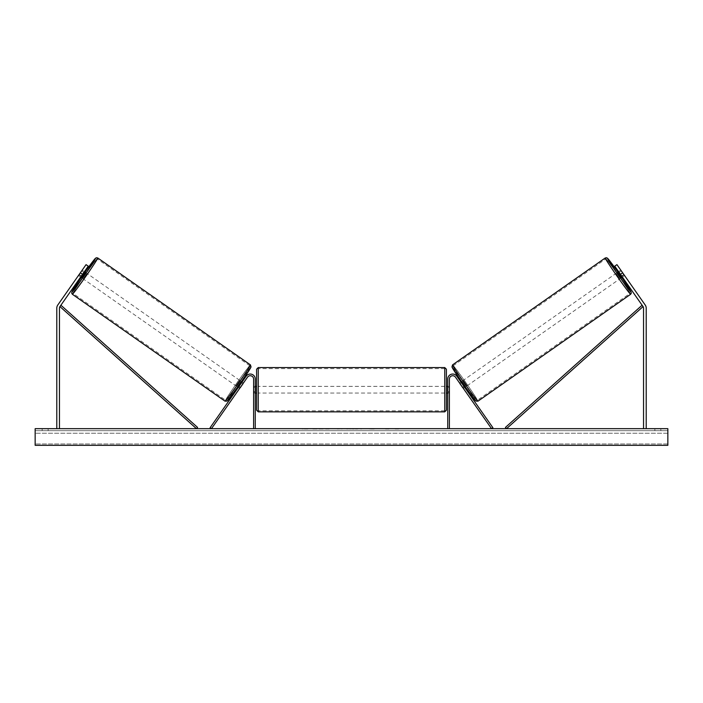 <?xml version="1.0" encoding="UTF-8"?>
<svg xmlns="http://www.w3.org/2000/svg" width="703" height="703" viewBox="0 0 703 703"><rect width="100%" height="100%" fill="white"/><g stroke="black" fill="none" stroke-linecap="round" stroke-linejoin="round"><path stroke-width="0.53" stroke-dasharray="3.52 2.64" d="M80.335 272.817L82.523 274.346L88.253 266.165L80.608 277.07L81.372 275.98L79.193 274.451L86.065 264.636L57.76 305.058A5.325 5.325 0 0 0 56.794 308.116L56.794 428.672L59.456 428.672L56.794 428.672M78.428 275.541L79.193 274.451L78.428 275.541L80.608 277.07L78.516 275.611L81.733 270.883L82.339 270.154L84.43 271.613M88.253 266.165L86.065 264.636L79.193 274.451L81.372 275.98L88.253 266.165L86.065 264.636L88.253 266.165M82.523 274.346L59.94 306.587A2.663 2.663 0 0 0 59.456 308.116L59.456 428.672M618.816 272.606L621.549 276.499L618.816 272.606L621.267 270.883L620.661 270.154L624.484 275.611L622.392 277.07L621.628 275.98L623.807 274.451L624.572 275.541L616.935 264.636L623.807 274.451L621.628 275.98L622.392 277.07L624.572 275.541M622.665 272.817L620.477 274.346L614.747 266.165L621.628 275.98L614.747 266.165L616.935 264.636L645.24 305.058A5.325 5.325 0 0 1 646.206 308.116L646.206 428.672L643.544 428.672L646.206 428.672M620.477 274.346L643.06 306.587A2.663 2.663 0 0 1 643.544 308.116L643.544 428.672M614.747 266.165L616.935 264.636L614.747 266.165M462.6 387.335L463.962 386.378L464.727 387.467L456.827 376.184L492.9 427.714L491.538 428.672L455.456 377.142L463.365 388.425L464.727 387.467L463.365 388.425L455.456 377.142A3.33 3.33 0 0 0 449.402 379.049A3.33 3.33 0 0 1 455.456 377.142A3.33 3.33 0 0 0 449.402 379.049L449.402 428.672L447.741 428.672L447.741 379.049A4.991 4.991 0 0 1 456.827 376.184L463.962 386.378L462.6 387.335M447.741 379.049A4.991 4.991 0 0 1 456.827 376.184A4.991 4.991 0 0 0 447.741 379.049L447.741 393.039L447.741 379.049M449.402 391.703L449.402 393.039L449.402 391.703L447.741 391.703L449.402 391.703M447.741 428.672L449.402 428.672M240.4 387.335L239.038 386.378L246.173 376.184L238.273 387.467L239.038 386.378L240.4 387.335L239.635 388.425L238.273 387.467L239.635 388.425L247.544 377.142L240.4 387.335M255.259 379.049A4.991 4.991 0 0 0 246.173 376.184L210.1 427.714L211.462 428.672L247.544 377.142A3.33 3.33 0 0 1 253.598 379.049A3.33 3.33 0 0 0 247.544 377.142A3.33 3.33 0 0 1 253.598 379.049L253.598 428.672L255.259 428.672L255.259 379.049A4.991 4.991 0 0 0 246.173 376.184A4.991 4.991 0 0 1 255.259 379.049L255.259 393.039L255.259 379.049M253.598 391.703L253.598 393.039L253.598 391.703L255.259 391.703L253.598 391.703M255.259 428.672L253.598 428.672M256.595 369.224L256.595 386.378M446.405 410.183L446.405 369.224M255.593 387.327L255.593 392.089L253.598 392.089L253.598 387.327L255.593 387.327L255.593 392.089L255.593 387.327M255.259 387.327L253.598 387.327L253.598 393.039L253.598 392.089L255.259 392.089M447.741 387.327L449.402 387.327L449.402 386.378L449.402 387.327L447.407 387.327L447.407 392.089L449.402 392.089L449.402 387.327L449.402 393.039L449.402 392.089L447.741 392.089M256.595 393.039L256.595 410.183M447.407 387.327L447.407 392.089L447.407 387.327M444.744 367.564L444.744 411.853M258.256 411.853L258.256 367.564M81.153 276.288L79.131 274.873L78.516 275.611M82.339 270.154L81.856 270.98L83.885 272.395M237.183 386.712L241.006 381.254L237.183 386.712L237.746 387.098M240.189 387.643L238.818 386.694M241.551 382.792L242.913 383.75M241.006 381.254L241.568 381.641M242.096 382.019L243.458 382.968L242.851 383.706L241.217 382.555L238.484 386.457L241.217 382.555M238.484 386.457L240.118 387.599L239.635 388.425M242.851 383.706L240.118 387.599M79.131 274.873L81.856 270.98M81.451 276.499L84.184 272.606L81.451 276.499L79 274.785M81.733 270.883L84.184 272.606M81.794 277.896L85.608 272.448M238.616 386.545L241.34 382.652M235.821 385.754L239.644 380.297L235.821 385.754L83.156 278.854L86.979 273.397L83.156 278.854M239.644 380.297L86.979 273.397M225.645 400.288A21.081 0.712 125 0 1 237.148 382.617A21.081 0.712 125 0 1 249.82 365.762A21.081 0.712 125 0 1 238.317 383.434A21.081 0.712 125 0 1 225.645 400.288L72.971 293.388A21.081 0.712 -55 0 0 85.652 276.534A21.081 0.712 -55 0 0 97.155 258.862A21.081 0.712 -55 0 0 84.483 275.717A21.081 0.712 -55 0 0 72.971 293.388M249.82 365.762L97.155 258.862M323.064 428.672L311.824 428.672L323.064 428.672M323.064 429.006L311.824 429.006L323.064 429.006M660.855 430.667L660.855 428.672L654.862 428.672L660.855 428.672L660.855 430.667L654.862 430.667L660.855 430.667M48.138 430.667L48.138 428.672L42.145 428.672L48.138 428.672L48.138 430.667L42.145 430.667L48.138 430.667M347.423 428.672L336.175 429.006L347.423 428.672M383.97 428.672L389.014 428.672M389.014 429.006L383.97 429.006M667.85 428.672L35.15 428.672L35.15 445.315L35.15 443.953L35.15 445.315L667.85 445.315L35.15 445.315L667.85 445.315L667.85 428.672M303.881 428.672L307.879 428.672L303.881 428.672M401.114 428.672L398.118 428.672M356.658 428.672L351.5 428.672M667.85 430.667L35.15 430.667L35.15 443.953L35.15 430.667L667.85 430.667L667.85 443.953L667.85 430.667M42.145 430.667L42.145 428.672L42.145 430.667M654.862 430.667L654.862 428.672L654.862 430.667M325.674 428.672L329.944 428.672M321.359 429.006L325.788 428.672L321.359 429.006M325.674 429.006L329.944 429.006M307.879 429.006L301.886 429.006L307.879 428.672M398.118 429.006L395.121 428.672M395.121 429.006L401.114 429.006M343.732 428.672L341.596 429.006L343.732 428.672M374.119 429.006L371.342 428.672M371.342 429.006L365.252 428.672L371.439 428.672M371.439 429.006L374.216 429.006M352.634 428.672L355.604 428.672M355.604 429.006L354.127 428.672M351.5 429.006L350.56 428.672M350.56 429.006L346.755 428.672M346.755 429.006L352.388 428.672M352.388 429.006L355.92 428.672M355.92 429.006L361.562 428.672M361.562 429.006L357.625 428.672M357.625 429.006L356.658 429.006M354.127 429.006L352.634 429.006M624.484 275.611L624 274.785L621.549 276.499M621.206 277.896L617.392 272.448M620.661 270.154L618.57 271.613M461.994 381.254L465.817 386.712L461.994 381.254L461.432 381.641M465.817 386.712L465.254 387.098M463.365 388.425L462.882 387.599L464.516 386.457L461.783 382.555L464.516 386.457M460.904 382.019L459.542 382.968L460.149 383.706L461.783 382.555M461.449 382.792L460.087 383.75M462.811 387.643L464.182 386.694M460.149 383.706L462.882 387.599M621.267 270.883L624 274.785M623.869 274.873L621.847 276.288M619.115 272.395L621.144 270.98M464.384 386.545L461.66 382.652M463.356 380.297L467.179 385.754L463.356 380.297L616.021 273.397L619.844 278.854L616.021 273.397M467.179 385.754L619.844 278.854M477.355 400.288A21.081 0.712 55 0 0 465.852 382.617A21.081 0.712 55 0 0 453.18 365.762A21.081 0.712 55 0 0 464.683 383.434A21.081 0.712 55 0 0 477.355 400.288L630.029 293.388A21.081 0.712 -125 0 1 617.348 276.534A21.081 0.712 -125 0 1 605.845 258.862A21.081 0.712 -125 0 1 618.517 275.717A21.081 0.712 -125 0 1 630.029 293.388M453.18 365.762L605.845 258.862M59.94 306.587L196.471 428.672L197.578 427.424L61.047 305.348L59.94 306.587M643.06 306.587L506.529 428.672L505.422 427.424L641.953 305.348L643.06 306.587M85.054 272.052A20.484 0.694 -55 0 0 81.232 277.509L85.054 272.052M72.365 294.267A22.145 0.747 125 0 1 84.448 275.699A22.145 0.747 125 0 1 97.77 257.983M250.435 364.883A22.145 0.747 -55 0 0 237.122 382.599A22.145 0.747 -55 0 0 225.03 401.167M227.35 400.754A20.484 0.694 125 0 1 238.528 383.583A20.484 0.694 125 0 1 250.839 367.203M667.85 443.953L35.15 443.953L667.85 443.953M667.85 433.241L35.15 433.241L667.85 433.241M617.946 272.052A20.484 0.694 -125 0 1 621.768 277.509L617.946 272.052M630.635 294.267A22.145 0.747 55 0 0 618.552 275.699A22.145 0.747 55 0 0 605.23 257.983M475.65 400.754A20.484 0.694 55 0 0 464.472 383.583A20.484 0.694 55 0 0 452.161 367.203M452.565 364.883A22.145 0.747 -125 0 1 465.878 382.599A22.145 0.747 -125 0 1 477.97 401.167M449.402 393.039L447.741 393.039L449.402 393.039M253.598 393.039L255.259 393.039L253.598 393.039M253.598 386.378L255.259 386.378M447.741 386.378L449.402 386.378M444.744 386.378L258.256 386.378M444.744 410.789L258.256 410.789M444.744 368.627L258.256 368.627M444.744 393.039L258.256 393.039"/><path stroke-width="1.05" d="M82.523 274.346L80.335 272.817L86.065 264.636L88.253 266.165L59.94 306.587A2.663 2.663 0 0 0 59.456 308.116L59.456 428.672M80.335 272.817L57.76 305.058A5.325 5.325 0 0 0 56.794 308.116L56.794 428.672M620.477 274.346L622.665 272.817L616.935 264.636L614.747 266.165L643.06 306.587A2.663 2.663 0 0 1 643.544 308.116L643.544 428.672M622.665 272.817L645.24 305.058A5.325 5.325 0 0 1 646.206 308.116L646.206 428.672M447.741 428.672L447.741 379.049A4.991 4.991 0 0 1 456.827 376.184L492.9 427.714L491.538 428.672L455.456 377.142A3.33 3.33 0 0 0 449.402 379.049L449.402 428.672M255.259 428.672L255.259 379.049A4.991 4.991 0 0 0 246.173 376.184L210.1 427.714L211.462 428.672L247.544 377.142A3.33 3.33 0 0 1 253.598 379.049L253.598 428.672M255.259 386.378L256.595 386.378L256.595 389.708L256.595 369.224L258.256 367.564L258.256 411.853L444.744 411.853L444.744 367.564L446.405 369.224L446.405 410.183L444.744 411.853M255.259 392.089L255.259 387.327M447.741 392.089L447.741 387.327M258.256 411.853L256.595 410.183L256.595 389.708L256.595 393.039L255.259 393.039M72.365 294.267L71.653 293.072L72.304 291.068L81.232 277.509A20.484 0.694 -55 0 0 71.952 291.947A20.484 0.694 -55 0 0 84.272 275.567A20.484 0.694 -55 0 0 95.45 258.396A20.484 0.694 -55 0 0 85.054 272.052L95.371 258.344L96.399 257.729L97.77 257.983A22.145 0.747 125 0 1 85.678 276.551A22.145 0.747 125 0 1 72.365 294.267L225.03 401.167A22.145 0.747 -55 0 0 238.343 383.451A22.145 0.747 -55 0 0 250.435 364.883L251.041 366.948L239.688 384.339L227.069 401.105L225.03 401.167M97.77 257.983L250.435 364.883M80.608 277.07L81.794 277.896L83.798 275.233L85.608 272.448L84.43 271.613M84.316 272.694L81.583 276.595L84.316 272.694L83.885 272.395M237.746 387.098L238.273 387.467M240.189 387.643L239.635 388.425M238.818 386.694L241.551 382.792M242.913 383.75L243.458 382.968M241.568 381.641L242.096 382.019M240.25 387.687L242.974 383.794M667.85 428.672L35.15 428.672L35.15 445.315L667.85 445.315L667.85 428.672M630.635 294.267L631.347 293.072L630.696 291.068L621.768 277.509A20.484 0.694 -125 0 1 631.048 291.947A20.484 0.694 -125 0 1 618.728 275.567A20.484 0.694 -125 0 1 607.55 258.396A20.484 0.694 -125 0 1 617.946 272.052L607.629 258.344L606.601 257.729L605.23 257.983A22.145 0.747 55 0 0 617.322 276.551A22.145 0.747 55 0 0 630.635 294.267L477.97 401.167A22.145 0.747 -125 0 1 464.657 383.451A22.145 0.747 -125 0 1 452.565 364.883L451.959 366.948L463.312 384.339L475.931 401.105L477.97 401.167M605.23 257.983L452.565 364.883M622.392 277.07L621.206 277.896L619.202 275.233L617.392 272.448L618.57 271.613M465.254 387.098L464.727 387.467M461.432 381.641L460.904 382.019M459.542 382.968L460.087 383.75M464.182 386.694L461.449 382.792M463.365 388.425L462.811 387.643M462.75 387.687L460.026 383.794M621.847 276.288L621.417 276.595L618.684 272.694L621.417 276.595M59.94 306.587L196.471 428.672L197.578 427.424L61.047 305.348L59.94 306.587M643.06 306.587L506.529 428.672L505.422 427.424L641.953 305.348L643.06 306.587M250.839 367.203A20.484 0.694 125 0 1 239.661 384.374A20.484 0.694 125 0 1 227.35 400.754M452.161 367.203A20.484 0.694 55 0 0 463.339 384.374A20.484 0.694 55 0 0 475.65 400.754M258.256 367.564L444.744 367.564M446.405 386.378L447.741 386.378M446.405 393.039L447.741 393.039"/></g></svg>
